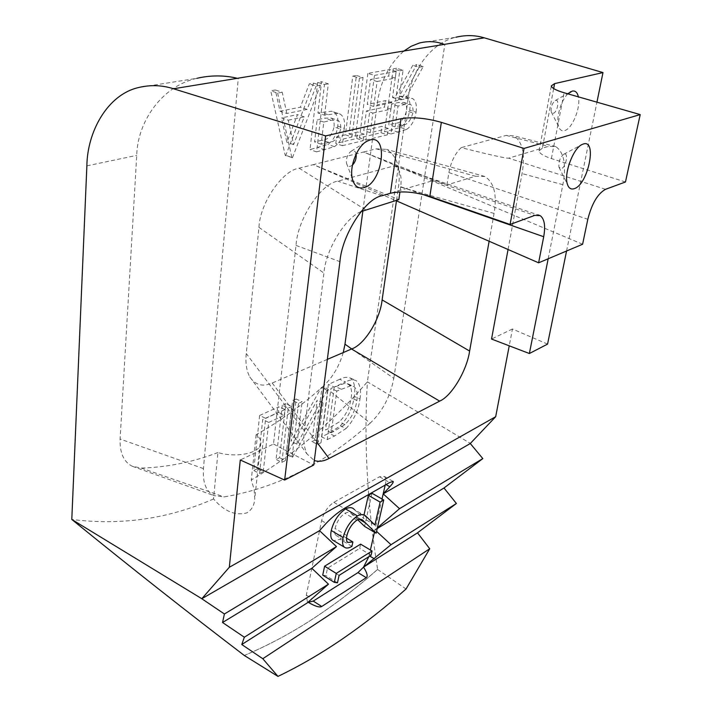<?xml version="1.0" encoding="UTF-8"?>
<svg xmlns="http://www.w3.org/2000/svg" width="712" height="712" viewBox="0 0 712 712"><rect width="100%" height="100%" fill="white"/><g stroke="black" fill="none" stroke-linecap="round" stroke-linejoin="round"><path stroke-width="0.53" stroke-dasharray="3.56 2.67" d="M567.882 93.842C560.825 100.392 555.672 118.664 558.617 126.514C559.819 129.931 561.795 131.293 564.536 130.599C572.154 129.014 580.939 107.628 578.375 96.85M553.242 113.333C557.318 112.567 559.908 99.093 555.707 100.401L555.218 100.588C552.014 103.436 550.696 107.227 551.275 111.944L553.242 113.333M356.142 154.112C355.582 151.514 354.3 150.392 352.315 150.748L351.283 151.166C347.616 154.041 346.014 158.082 346.504 163.27C347.127 165.718 348.39 166.75 350.313 166.368L352.476 165.095M564.109 154.13L563.797 154.246C560.077 157.397 558.466 161.704 558.956 167.195L561.234 168.735C565.88 167.551 568.897 152.332 564.109 154.13M244.287 655.458C268.317 645.33 291.457 632.968 313.707 618.372C291.475 632.959 268.353 645.33 244.323 655.503M351.692 348.942L393.798 378.357C390.283 396.673 382.415 411.589 370.204 423.097L323.524 385.922C302.297 405.155 279.825 421.424 256.106 434.729C259.284 437.195 260.859 439.865 260.85 442.739C261.464 452.939 236.829 458.27 217.908 452.547L213.547 498.943C224.271 511.394 235.414 516.013 246.984 512.809C251.817 509.845 254.415 505.093 254.771 498.534L254.104 489.322L251.265 479.986C293.985 454.692 332.691 421.976 367.383 381.828L408.172 98.3C411.1 71.868 430.262 43.067 455.831 37.247L419.332 43.04M213.547 498.943C168.513 518.834 121.263 525.67 71.796 519.448M367.846 73.398L359.471 137.852L380.991 132.744L381.863 126.38L363.796 130.554L366.368 110.983L384.498 107.103L385.379 100.632L367.232 104.406L370.498 79.486L388.734 76.104L389.642 69.5L367.846 73.398L374.459 75.41L365.923 140.015L359.471 137.852M317.694 82.396L309.996 149.591L327.876 144.403C333.26 140.7 336.545 134.613 337.728 126.14C338.618 118.868 337.185 114.107 333.421 111.864L331.534 111.232L317.935 112.977L321.557 81.702L317.694 82.396L324.458 84.523L316.6 151.887L309.996 149.591M339.695 379.309L328.392 384.409L321.557 436.892L328.855 433.27L340.38 425.847C348.097 417.73 352.725 407.905 354.282 396.388C355.617 387.497 354.3 381.383 350.34 378.045C347.322 376.755 343.771 377.173 339.695 379.309L345.516 381.908L334.248 387.052L328.392 384.409M282.281 405.235L276.042 459.445L279.567 457.7L285.85 403.624L282.281 405.235L288.244 408.047L281.872 462.355L276.042 459.445M625.474 181.978L551.391 158.571C543.461 155.955 539.358 153.392 539.073 150.882L542.384 148.149L508.653 158.162C506.597 158.554 490.782 155.047 461.216 147.633C455.03 153.552 450.927 161.864 448.907 172.589L446.922 184.933L363.538 152.03L376.194 148.844L386.474 149.378C396.993 155.714 401.016 168.094 398.542 186.517L396.459 200.864M582.603 244.243L363.538 152.03L313.342 164.641L398.836 199.618M327.342 359.382L272.198 383.029C262.844 387.159 255.359 385.112 249.752 376.897C246.441 370.56 245.284 362.782 246.263 353.553L258.954 227.368C259.862 203.267 282.593 170.141 299.147 168.201L313.342 164.641L395.756 200.553M393.798 378.357L444.822 44.58M370.204 423.097C325.339 463.387 276.639 487.987 224.111 496.914L214.054 495.632C206.124 491.663 202.573 482.656 203.427 468.594L238.253 78.498M259.631 415.47L253.712 470.516L257.37 468.701L262.719 419.519L278.348 412.39L278.997 406.721L259.631 415.47L265.647 418.362L259.595 473.507L253.712 470.516M296.139 398.978L292.632 400.562L286.251 454.389L286.981 454.025L317.232 400.215L311.963 441.645L315.274 440.007L322.038 387.284L321.272 387.622L291.075 441.315L296.139 398.978L302.075 401.737L298.568 403.339L292.632 400.562M285.245 155.465L285.815 155.332L313.583 83.126L309.32 83.891L300.375 107.183L280.012 111.214L275.313 89.988L270.738 90.807L285.245 155.465L292.472 157.69L285.815 155.332M345.418 134.808L336.616 136.846L335.806 143.468L356.765 138.493L357.611 131.987L349.005 133.981L356.401 75.454L352.778 76.104L345.418 134.808L351.933 136.998L343.157 139.054L336.616 136.846M393.22 68.859L384.533 131.907L400.269 127.377C405.19 124.084 408.341 118.361 409.72 110.209C410.682 103.098 409.445 98.523 406.009 96.476L399.298 96.182L416.778 64.632L412.773 65.353L395.213 97.019L392.508 97.58L396.584 68.254L393.22 68.859L399.752 70.799L390.906 133.998L384.533 131.907M377.351 527.859L374.975 529.915L376.55 531.366M377.191 528.571L374.975 529.915L382.024 499.014M343.255 352.565C339.206 366.288 332.629 377.413 323.524 385.922M217.908 452.547C193.059 462.07 167.534 467.25 141.341 468.096L132.272 466.271C123.746 461.972 119.687 452.894 120.097 439.037L136.731 155.376C137.371 122.633 161.17 86.188 196.921 78.311L138.226 87.621M141.341 468.096L224.111 496.914M548.169 258.785L562.872 184.693C566.521 165.282 564.162 152.59 555.814 146.627L548.454 146.352L542.384 148.149L553.669 88.564M508.057 249.503L522.065 173.577C525.385 154.397 522.635 141.804 513.833 135.796L506.196 135.413L461.216 147.633M422.216 194.251L400.714 186.731C401.986 176.3 400.108 169.429 395.071 166.11L394.421 165.789L337.764 181.186C320.97 183.385 297.5 219.162 296.023 245.426L273.479 444.03L240.291 460.005M360.957 211.624C344.679 218.157 325.544 250.74 323.924 273.052L304.362 430.849C303.143 440.256 304.077 448.017 307.157 454.131L314.312 460.557M489.126 241.252L494.066 213.431C497.198 194.848 494.119 182.521 484.827 176.451L475.474 176.22L446.922 184.933M394.421 165.789C421.629 174.947 434.489 179.887 433.021 180.608L390.416 193.255M362.897 210.734L377.111 104.833L408.172 98.3M256.106 434.729L251.265 479.986M400.714 186.731L399.957 191.92M547.564 344.11L512.444 328.997L509.231 345.818M512.444 328.997L491.538 339.054M377.6 569.351L377.556 569.449C357.202 587.489 335.922 603.794 313.707 618.372C335.939 603.785 357.237 587.444 377.6 569.351C367.232 504.497 363.823 441.992 367.383 381.828L470.392 443.416M566.565 251.016L596.941 102.181M377.556 569.449L406.045 588.993M403.41 51.38C388.556 65.006 379.799 82.814 377.111 104.833M273.479 444.03L313.734 465.025M385.192 485.077L385.388 484.222C386.216 480.36 385.86 477.761 384.32 476.426L379.505 476.764L333.848 502.343C327.876 506.374 323.791 512.462 321.602 520.597L306.32 595.098L307.362 601.836L307.993 602.236L307.362 601.836M368.861 556.659L370.4 550.002M374.459 532.211L374.975 529.915M357.727 519.742L351.479 513.797C350.019 512.026 347.821 511.848 344.893 513.254C340.033 516.761 336.758 521.825 335.058 528.464C334.328 531.837 334.622 534.142 335.939 535.371L341.155 534.926L340.211 539.331L333.599 540.666M366.182 516.485L354.389 509.578L363.289 518.167L363.983 515.034M371.984 493.247L364.589 526.391M360.619 544.146L359.676 548.391L327.493 568.221L325.927 575.616L322.723 575.154M259.595 473.507L263.244 471.682L257.37 468.701M263.244 471.682L268.709 422.412L262.719 419.519M268.709 422.412L284.302 415.221L278.348 412.39M284.302 415.221L284.969 409.542L278.997 406.721M284.969 409.542L265.647 418.362M281.872 462.355L285.387 460.593L279.567 457.7M285.387 460.593L291.804 406.418L285.85 403.624M291.804 406.418L288.244 408.047M298.568 403.339L292.062 457.255L286.251 454.389M292.062 457.255L292.792 456.89L286.981 454.025M292.792 456.89L323.079 402.912L317.232 400.215M323.079 402.912L317.712 444.413L311.963 441.645M317.712 444.413L321.014 442.757L315.274 440.007M321.014 442.757L327.903 389.945L322.038 387.284M327.903 389.945L327.137 390.292L321.272 387.622M327.137 390.292L296.904 444.146L291.075 441.315M296.904 444.146L302.075 401.737M334.248 387.052L327.28 439.624L321.557 436.892M327.28 439.624L334.56 435.975L346.059 428.508L340.38 425.847M346.059 428.508C353.766 420.356 358.412 410.512 359.996 398.969L354.282 396.388M359.996 398.969C361.349 390.06 360.058 383.946 356.116 380.617C353.116 379.336 349.583 379.763 345.516 381.908M333.768 431.454L331.231 432.709L336.803 391.022L351.043 385.708L353.864 386.491C356.935 388.948 357.94 393.611 356.872 400.464C355.475 410.183 351.488 418.22 344.902 424.583L333.768 431.454L328.045 428.749L325.509 429.995L330.973 388.378L345.249 383.118L348.088 383.901C351.176 386.367 352.2 391.022 351.158 397.875C349.779 407.567 345.792 415.585 339.206 421.922L328.045 428.749M331.231 432.709L325.509 429.995M336.803 391.022L330.973 388.378M344.902 424.583L339.206 421.922M356.872 400.464L351.158 397.875M351.043 385.708L345.249 383.118M292.472 157.69L320.356 85.271L313.583 83.126M320.356 85.271L316.11 86.045L309.32 83.891M316.11 86.045L307.121 109.408L300.375 107.183M307.121 109.408L286.82 113.493L280.012 111.214M286.82 113.493L282.201 92.222L275.313 89.988M282.201 92.222L277.635 93.058L270.738 90.807M277.635 93.058L291.911 157.824M288.28 120.177L304.255 116.866L293.584 144.607L288.28 120.177L281.489 117.898L297.509 114.623L286.883 142.284L281.489 117.898M304.255 116.866L297.509 114.623M293.584 144.607L286.883 142.284M316.6 151.887L334.426 146.645L327.876 144.403M334.426 146.645C339.802 142.925 343.095 136.82 344.297 128.329L337.728 126.14M344.297 128.329C345.204 121.031 343.789 116.27 340.042 114.027L331.534 111.232M338.164 113.395L324.61 115.175L317.935 112.977M324.61 115.175L328.312 83.82L321.557 81.702M328.312 83.82L324.458 84.523M340.63 129.121C338.458 137.727 334.533 142.16 328.855 142.409L321.192 144.216L323.8 122.055L331.196 120.319L337.808 120.266C340.14 121.672 341.084 124.627 340.63 129.121L334.053 126.932C331.899 135.52 327.974 139.935 322.278 140.166L314.579 141.946L317.143 119.839L324.556 118.121L331.196 118.085C333.545 119.491 334.498 122.446 334.053 126.932M321.192 144.216L314.579 141.946M331.196 120.319L324.556 118.121M323.8 122.055L317.143 119.839M343.157 139.054L342.33 145.693L335.806 143.468M342.33 145.693L363.227 140.656L356.765 138.493M363.227 140.656L364.081 134.141L357.611 131.987M364.081 134.141L355.502 136.152L349.005 133.981M355.502 136.152L363.049 77.492L356.401 75.454M363.049 77.492L359.435 78.151L352.778 76.104M359.435 78.151L351.933 136.998M365.923 140.015L387.381 134.844L380.991 132.744M387.381 134.844L388.262 128.463L381.863 126.38M388.262 128.463L370.258 132.69L363.796 130.554M370.258 132.69L372.874 113.075L366.368 110.983M372.874 113.075L390.95 109.15L384.498 107.103M390.95 109.15L391.849 102.653L385.379 100.632M391.849 102.653L373.755 106.48L367.232 104.406M373.755 106.48L377.075 81.497L370.498 79.486M377.075 81.497L395.267 78.071L388.734 76.104M395.267 78.071L396.183 71.449L389.642 69.5M396.183 71.449L374.459 75.41M390.906 133.998L406.597 129.415L400.269 127.377M406.597 129.415C411.509 126.113 414.669 120.373 416.066 112.202L409.72 110.209M416.066 112.202C417.045 105.073 415.817 100.49 412.408 98.452L405.724 98.167L399.298 96.182M405.724 98.167L423.231 66.528L416.778 64.632M423.231 66.528L419.235 67.248L412.773 65.353M419.235 67.248L401.648 99.021L395.213 97.019M401.648 99.021L398.96 99.591L392.508 97.58M398.96 99.591L403.099 70.194L396.584 68.254M403.099 70.194L399.752 70.799M412.862 112.932C410.602 121.058 406.97 125.161 401.977 125.241L395.115 126.852L398.044 106.044L404.79 104.504L410.415 104.468C412.577 105.679 413.396 108.5 412.862 112.932L406.507 110.93C404.265 119.038 400.633 123.123 395.614 123.194L388.734 124.787L391.618 104.023L398.373 102.501L404.024 102.475C406.196 103.694 407.033 106.515 406.507 110.93M395.115 126.852L388.734 124.787M398.044 106.044L391.618 104.023M337.479 582.799L325.927 575.616M339.09 575.385L327.493 568.221M371.094 555.253L359.676 548.391M346.904 535.558L335.058 528.464M346.513 538.139L341.155 534.926M356.757 520.25L344.893 513.254M359.293 519.262L354.051 516.173M374.921 524.993L363.289 518.167M351.915 546.371L340.211 539.331M203.427 468.594L120.097 439.037M562.872 184.693L522.065 173.577M506.196 135.413L548.454 146.352M382.006 195.747L337.764 181.186M296.023 245.426L339.935 261.651M365.514 209.791L299.147 168.201M258.954 227.368L323.924 273.052M376.194 148.844L475.474 176.22M494.066 213.431L398.542 186.517M272.198 383.029L316.689 442.054M304.362 430.849L246.263 353.553M551.391 158.571L564.091 92.756M433.021 180.608L534.721 215.398M448.907 172.589L587.818 219.278M605.547 189.312L508.653 158.162M86.873 165.851L136.731 155.376M333.848 502.343L344.243 508.457M321.602 520.597L326.167 523.329M379.505 476.764L389.678 482.513M385.388 484.222L386.038 484.587M369.119 555.663L369.795 556.072M306.32 595.098L311.669 598.498M334.56 435.975L328.855 433.27M340.977 389.099L335.156 386.474M324.859 149.894L318.282 147.624M327.645 114.534L320.978 112.345M328.855 142.409L322.278 140.166M398.266 132.227L391.912 130.154M401.977 125.241L395.614 123.194M404.79 104.504L398.373 102.501M368.229 518.354L356.472 511.465M346.504 163.27L352.271 178.49M351.283 151.166L365.55 142.115M558.956 167.195L567.384 184.185M563.797 154.246L581.393 144.883M132.272 466.271L214.054 495.632M555.814 146.627L513.833 135.796M484.827 176.451L386.474 149.378M249.752 376.897L307.157 454.131M539.073 150.882L551.328 85.876M395.071 166.11L538.112 214.926M260.841 442.739L254.771 498.534M551.275 111.944L558.617 126.514M555.218 100.588L570.072 92.062M384.32 476.426L392.944 481.285M350.34 378.045L356.116 380.617M348.088 383.901L353.864 386.491M333.421 111.864L340.042 114.027M331.196 118.085L337.808 120.266M406.009 96.476L412.408 98.452M404.024 102.475L410.415 104.468M335.939 535.371L347.714 542.446M351.479 513.797L360.931 519.351"/><path stroke-width="1.07" d="M578.375 96.85C577.396 92.418 575.358 90.504 572.252 91.091L567.882 93.842M370.178 139.899L367.036 141.172C357.317 146.129 349.298 166.43 352.271 178.49C354.167 185.93 358.011 188.992 363.796 187.665C382.228 183.607 389.144 134.515 370.178 139.899M583.27 144.029L582.327 144.385C573.329 147.793 563.637 173.684 567.384 184.185C568.692 188.235 570.979 189.73 574.228 188.68C588.032 184.853 597.573 138.893 583.27 144.029M277.974 676.4C300.606 665.489 322.616 652.646 343.994 637.872C365.354 623.098 386.038 606.811 406.045 588.993L429.728 548.756L262.799 658.725L277.974 676.4L244.287 655.458C187.292 612.017 129.798 566.681 71.796 519.448L86.873 165.851C87.247 131.978 107.254 94.892 138.226 87.621C150.196 84.684 161.971 85.066 173.532 88.769L325.615 135.903L401.043 118.681C412.577 116.812 426.007 118.032 441.351 122.357L429.825 196.432C414.909 191.822 401.773 190.763 390.416 193.255L382.006 195.747C365.576 198.239 341.911 234.96 339.935 261.651L313.734 465.025L284.658 480.057L325.615 135.903M396.459 200.864L382.113 299.903C380.11 319.466 364.517 344.688 351.55 349.005L327.342 359.382M455.831 37.247C465.737 34.897 475.207 35.093 484.267 37.834L173.532 88.769M509.231 345.818L495.694 416.689L470.267 443.523L383.19 493.87L399.521 508.679L377.351 527.859M470.267 443.523L482.816 458.59L399.521 508.679M482.816 458.59L443.994 487.996L377.191 528.571M376.55 531.366L391.022 544.707L363.556 567.117C367.143 572.857 368.051 576.382 366.28 577.681L321.735 606.49C319.617 607.719 315.096 606.33 308.18 602.308L241.768 644.511L262.799 658.725M443.994 487.996L456.392 503.482L391.022 544.707M456.392 503.482L417.499 532.843L363.556 567.117L368.861 556.659M362.897 210.734L344.982 344.172L343.255 352.565M399.957 191.92L398.836 199.618L360.957 211.624M314.312 460.557C318.896 461.963 323.809 461.269 329.06 458.457L439.66 401.132C451.639 396.121 466.921 370.409 469.617 351.052L489.126 241.252M596.941 102.181L602.984 72.571L554.612 83.615L551.328 85.876C551.702 88.03 555.956 90.326 564.091 92.756L640.204 114.596L524.032 148.425L441.351 122.357M640.204 114.596L625.474 181.978L605.547 189.312C597.733 193.628 591.814 203.614 587.818 219.278L582.603 244.243L538.61 262.817L543.71 236.731C545.623 225.829 544.449 218.798 540.177 215.638L534.721 215.398L510.077 224.476L429.825 196.432M566.565 251.016L547.564 344.11L529.372 353.517L491.538 339.054L508.057 249.503M495.694 416.689L229.317 567.277L240.291 460.005L284.658 480.057M602.984 72.571L484.267 37.834M307.993 602.236L328.463 584.169L311.82 568.283L336.482 546.593L319.528 530.671L326.167 523.329C331.917 517.312 337.942 512.355 344.243 508.457L389.678 482.513L393.22 481.437C393.478 482.264 392.348 484.027 389.82 486.732L383.19 493.87L385.192 485.077M319.528 530.671L201.79 598.739L229.317 567.277M336.482 546.593L224.405 613.984L222.544 622.511L244.35 637.222L241.768 644.511M201.79 598.739L224.405 613.984M311.82 568.283L222.544 622.511M328.463 584.169L244.35 637.222M417.499 532.843L429.728 548.756M201.781 598.703L71.796 519.448M444.297 44.384C436.34 41.287 428.019 40.842 419.332 43.04L411.144 46.28L403.41 51.38M196.921 78.311C210.743 75.134 224.227 75.134 237.39 78.302M529.372 353.517L548.169 258.785M524.032 148.425L510.077 224.476M538.61 262.817L395.756 200.553M352.476 165.095C355.332 162.007 356.552 158.34 356.142 154.112M382.024 499.014L383.19 493.87M370.4 550.002L374.459 532.211M308.18 602.308L313.253 601.097L357.967 572.599L363.556 567.117M333.599 540.666L332.691 540.114C330.751 538.468 330.279 535.255 331.267 530.484C333.759 520.908 338.52 513.717 345.56 508.92C349.494 507.015 352.431 507.238 354.389 509.578M363.983 515.034L368.362 495.321L371.984 493.247L383.724 499.993L376.132 533.208L364.589 526.391L357.727 519.742M322.723 575.154L324.601 566.209L360.619 544.146L372.065 550.999L371.094 555.253L339.09 575.385L337.479 582.799L334.311 582.363L322.723 575.154M334.311 582.363L336.242 573.4L324.601 566.209M336.242 573.4L372.065 550.999M376.132 533.208L363.271 520.73C361.838 518.977 359.667 518.817 356.757 520.25C351.924 523.801 348.64 528.9 346.904 535.558C346.157 538.939 346.424 541.236 347.714 542.446L352.885 541.957L346.513 538.139M365.79 523.089L359.293 519.262M352.885 541.957L351.915 546.371C348.764 548.249 346.281 548.534 344.457 547.234C342.552 545.597 342.116 542.393 343.131 537.604C345.676 528.01 350.446 520.775 357.451 515.906C361.358 513.966 364.268 514.162 366.182 516.485L374.921 524.993L380.119 502.094L368.362 495.321M380.119 502.094L383.724 499.993M357.451 515.906L345.56 508.92M343.131 537.604L331.267 530.484M344.982 344.172L351.692 348.942M382.113 299.903L469.617 351.052M439.66 401.132L351.55 349.005M316.689 442.054L329.06 458.457M554.612 83.615L553.669 88.564M390.416 193.255L401.043 118.681M543.71 236.731L422.216 194.251M386.038 484.587L389.82 486.732M369.795 556.072L374.307 558.787M357.967 572.599L366.28 577.681M313.253 601.097L321.735 606.49M365.55 142.115L367.036 141.172M581.393 144.883L582.327 144.385M538.112 214.926L540.177 215.638M570.072 92.062L570.784 91.652M360.931 519.351L363.271 520.73M332.691 540.114L344.457 547.234"/></g></svg>
